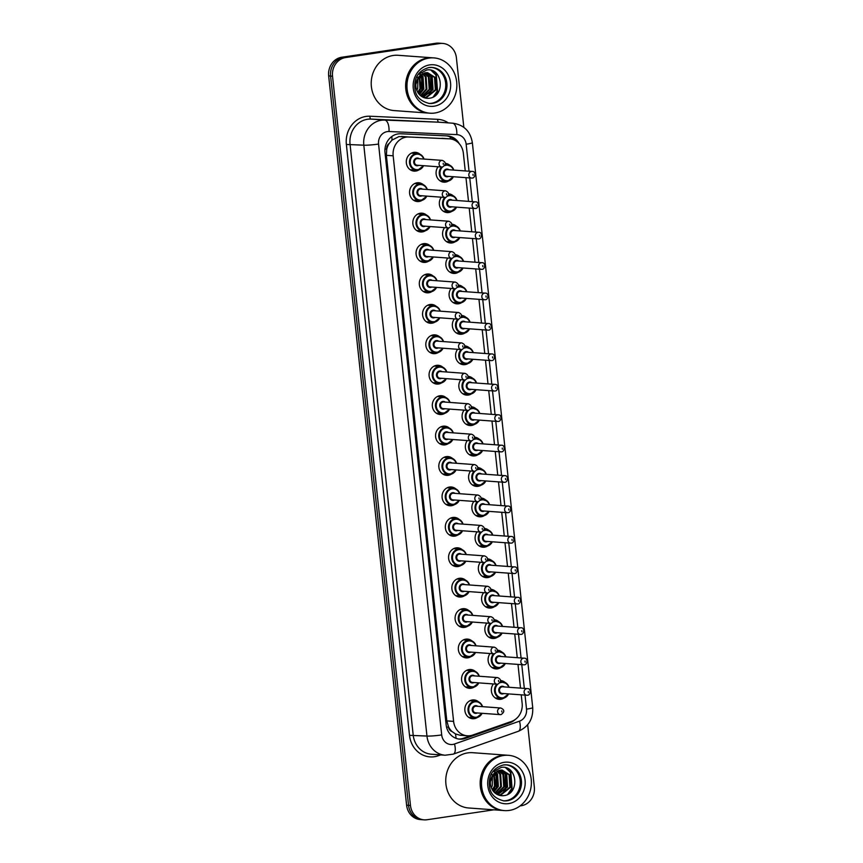 <?xml version="1.0" encoding="UTF-8"?>
<svg xmlns="http://www.w3.org/2000/svg" width="863" height="863" viewBox="0 0 863 863"><rect width="100%" height="100%" fill="white"/><g stroke="black" fill="none" stroke-linecap="round" stroke-linejoin="round"><path stroke-width="1.29" d="M500.594 680.54A9.428 8.479 -85.8 0 1 505.092 682.471M503.96 698.081A9.428 8.479 -85.8 0 1 500.82 699.267A9.428 8.479 -85.8 0 1 499.138 699.332A9.428 8.479 -85.8 0 1 491.986 693.669A9.428 8.479 -85.8 0 1 493.356 683.938M497.336 650.119A9.428 8.479 -85.8 0 1 501.845 652.05M500.702 667.66A9.428 8.479 -85.8 0 1 497.563 668.847A9.428 8.479 -85.8 0 1 495.88 668.911A9.428 8.479 -85.8 0 1 488.728 663.248A9.428 8.479 -85.8 0 1 490.108 653.518M494.089 619.699A9.428 8.479 -85.8 0 1 498.598 621.619M497.455 637.239A9.428 8.479 -85.8 0 1 494.316 638.426A9.428 8.479 -85.8 0 1 492.633 638.491A9.428 8.479 -85.8 0 1 485.481 632.827A9.428 8.479 -85.8 0 1 486.861 623.097M490.842 589.278A9.428 8.479 -85.8 0 1 495.34 591.198M494.197 606.818A9.428 8.479 -85.8 0 1 491.069 608.005A9.428 8.479 -85.8 0 1 489.386 608.059A9.428 8.479 -85.8 0 1 482.234 602.406A9.428 8.479 -85.8 0 1 483.604 592.676M487.584 558.846A9.428 8.479 -85.8 0 1 492.093 560.777M490.95 576.398A9.428 8.479 -85.8 0 1 487.811 577.574A9.428 8.479 -85.8 0 1 486.128 577.638A9.428 8.479 -85.8 0 1 478.976 571.975A9.428 8.479 -85.8 0 1 480.357 562.255M484.337 528.426A9.428 8.479 -85.8 0 1 488.846 530.357M487.703 545.977A9.428 8.479 -85.8 0 1 484.564 547.153A9.428 8.479 -85.8 0 1 482.881 547.218A9.428 8.479 -85.8 0 1 475.729 541.554A9.428 8.479 -85.8 0 1 477.099 531.835M481.079 498.005A9.428 8.479 -85.8 0 1 485.589 499.936M484.445 515.545A9.428 8.479 -85.8 0 1 481.317 516.732A9.428 8.479 -85.8 0 1 479.623 516.797A9.428 8.479 -85.8 0 1 472.482 511.133A9.428 8.479 -85.8 0 1 473.852 501.414M477.832 467.584A9.428 8.479 -85.8 0 1 482.341 469.515M481.198 485.125A9.428 8.479 -85.8 0 1 478.059 486.311A9.428 8.479 -85.8 0 1 476.376 486.376A9.428 8.479 -85.8 0 1 469.224 480.713A9.428 8.479 -85.8 0 1 470.605 470.982M474.585 437.163A9.428 8.479 -85.8 0 1 479.084 439.094M477.951 454.704A9.428 8.479 -85.8 0 1 474.812 455.891A9.428 8.479 -85.8 0 1 473.129 455.955A9.428 8.479 -85.8 0 1 465.977 450.292A9.428 8.479 -85.8 0 1 467.347 440.562M471.327 406.743A9.428 8.479 -85.8 0 1 475.837 408.663M474.693 424.283A9.428 8.479 -85.8 0 1 471.554 425.47A9.428 8.479 -85.8 0 1 469.871 425.535A9.428 8.479 -85.8 0 1 462.719 419.871A9.428 8.479 -85.8 0 1 464.1 410.141M468.08 376.322A9.428 8.479 -85.8 0 1 472.59 378.242M471.446 393.862A9.428 8.479 -85.8 0 1 468.307 395.049A9.428 8.479 -85.8 0 1 466.624 395.103A9.428 8.479 -85.8 0 1 459.472 389.45A9.428 8.479 -85.8 0 1 460.842 379.72M464.833 345.89A9.428 8.479 -85.8 0 1 469.332 347.821M468.188 363.442A9.428 8.479 -85.8 0 1 465.06 364.618A9.428 8.479 -85.8 0 1 463.366 364.682A9.428 8.479 -85.8 0 1 456.225 359.03A9.428 8.479 -85.8 0 1 457.595 349.299M461.576 315.47A9.428 8.479 -85.8 0 1 466.085 317.401M464.941 333.021A9.428 8.479 -85.8 0 1 461.802 334.197A9.428 8.479 -85.8 0 1 460.119 334.261A9.428 8.479 -85.8 0 1 452.967 328.598A9.428 8.479 -85.8 0 1 454.348 318.879M458.329 285.049A9.428 8.479 -85.8 0 1 462.827 286.98M461.694 302.6A9.428 8.479 -85.8 0 1 458.555 303.776A9.428 8.479 -85.8 0 1 456.872 303.841A9.428 8.479 -85.8 0 1 449.72 298.177A9.428 8.479 -85.8 0 1 451.09 288.458M455.071 254.628A9.428 8.479 -85.8 0 1 459.58 256.559M458.436 272.169A9.428 8.479 -85.8 0 1 455.297 273.355A9.428 8.479 -85.8 0 1 453.614 273.42A9.428 8.479 -85.8 0 1 446.462 267.757A9.428 8.479 -85.8 0 1 447.843 258.026M451.824 224.207A9.428 8.479 -85.8 0 1 456.333 226.138M455.189 241.748A9.428 8.479 -85.8 0 1 452.05 242.935A9.428 8.479 -85.8 0 1 450.367 242.999A9.428 8.479 -85.8 0 1 443.215 237.336A9.428 8.479 -85.8 0 1 444.585 227.605M448.577 193.787A9.428 8.479 -85.8 0 1 453.075 195.707M451.932 211.327A9.428 8.479 -85.8 0 1 448.803 212.514A9.428 8.479 -85.8 0 1 447.11 212.578A9.428 8.479 -85.8 0 1 439.968 206.915A9.428 8.479 -85.8 0 1 441.338 197.185M445.319 163.366A9.428 8.479 -85.8 0 1 449.828 165.286M448.684 180.906A9.428 8.479 -85.8 0 1 445.545 182.093A9.428 8.479 -85.8 0 1 443.862 182.158A9.428 8.479 -85.8 0 1 436.71 176.494A9.428 8.479 -85.8 0 1 438.091 166.764M477.433 717.477A9.428 8.479 -85.8 0 1 474.305 718.663A9.428 8.479 -85.8 0 1 472.611 718.728A9.428 8.479 -85.8 0 1 464.823 709.645A9.428 8.479 -85.8 0 1 472.309 699.99A9.428 8.479 -85.8 0 1 473.992 699.925A9.428 8.479 -85.8 0 1 478.577 701.856M474.186 687.056A9.428 8.479 -85.8 0 1 471.047 688.243A9.428 8.479 -85.8 0 1 469.364 688.307A9.428 8.479 -85.8 0 1 461.565 679.224A9.428 8.479 -85.8 0 1 469.051 669.569A9.428 8.479 -85.8 0 1 470.734 669.505A9.428 8.479 -85.8 0 1 475.33 671.436M470.939 656.635A9.428 8.479 -85.8 0 1 467.8 657.822A9.428 8.479 -85.8 0 1 466.117 657.876A9.428 8.479 -85.8 0 1 458.318 648.803A9.428 8.479 -85.8 0 1 465.804 639.149A9.428 8.479 -85.8 0 1 467.487 639.084A9.428 8.479 -85.8 0 1 472.072 641.015M467.681 626.214A9.428 8.479 -85.8 0 1 464.542 627.39A9.428 8.479 -85.8 0 1 462.859 627.455A9.428 8.479 -85.8 0 1 455.071 618.383A9.428 8.479 -85.8 0 1 462.546 608.728A9.428 8.479 -85.8 0 1 464.24 608.663A9.428 8.479 -85.8 0 1 468.825 610.594M464.434 595.794A9.428 8.479 -85.8 0 1 461.295 596.969A9.428 8.479 -85.8 0 1 459.612 597.034A9.428 8.479 -85.8 0 1 451.813 587.951A9.428 8.479 -85.8 0 1 459.299 578.296A9.428 8.479 -85.8 0 1 460.982 578.242A9.428 8.479 -85.8 0 1 465.578 580.173M461.176 565.362A9.428 8.479 -85.8 0 1 458.048 566.549A9.428 8.479 -85.8 0 1 456.354 566.613A9.428 8.479 -85.8 0 1 448.566 557.53A9.428 8.479 -85.8 0 1 456.052 547.876A9.428 8.479 -85.8 0 1 457.735 547.811A9.428 8.479 -85.8 0 1 462.32 549.753M457.929 534.941A9.428 8.479 -85.8 0 1 454.79 536.128A9.428 8.479 -85.8 0 1 453.107 536.193A9.428 8.479 -85.8 0 1 445.319 527.11A9.428 8.479 -85.8 0 1 452.795 517.455A9.428 8.479 -85.8 0 1 454.477 517.39A9.428 8.479 -85.8 0 1 459.073 519.332M454.682 504.521A9.428 8.479 -85.8 0 1 451.543 505.707A9.428 8.479 -85.8 0 1 449.86 505.772A9.428 8.479 -85.8 0 1 442.061 496.689A9.428 8.479 -85.8 0 1 449.547 487.034A9.428 8.479 -85.8 0 1 451.23 486.969A9.428 8.479 -85.8 0 1 455.815 488.911M451.425 474.1A9.428 8.479 -85.8 0 1 448.285 475.286A9.428 8.479 -85.8 0 1 446.603 475.351A9.428 8.479 -85.8 0 1 438.814 466.268A9.428 8.479 -85.8 0 1 446.29 456.613A9.428 8.479 -85.8 0 1 447.983 456.549A9.428 8.479 -85.8 0 1 452.568 458.48M448.177 443.679A9.428 8.479 -85.8 0 1 445.038 444.866A9.428 8.479 -85.8 0 1 443.355 444.92A9.428 8.479 -85.8 0 1 435.556 435.847A9.428 8.479 -85.8 0 1 443.043 426.193A9.428 8.479 -85.8 0 1 444.725 426.128A9.428 8.479 -85.8 0 1 449.321 428.059M444.92 413.258A9.428 8.479 -85.8 0 1 441.791 414.434A9.428 8.479 -85.8 0 1 440.098 414.499A9.428 8.479 -85.8 0 1 432.309 405.427A9.428 8.479 -85.8 0 1 439.796 395.772A9.428 8.479 -85.8 0 1 441.478 395.707A9.428 8.479 -85.8 0 1 446.063 397.638M441.673 382.838A9.428 8.479 -85.8 0 1 438.533 384.013A9.428 8.479 -85.8 0 1 436.851 384.078A9.428 8.479 -85.8 0 1 429.062 374.995A9.428 8.479 -85.8 0 1 436.538 365.351A9.428 8.479 -85.8 0 1 438.221 365.286A9.428 8.479 -85.8 0 1 442.816 367.217M438.426 352.406A9.428 8.479 -85.8 0 1 435.286 353.593A9.428 8.479 -85.8 0 1 433.604 353.657A9.428 8.479 -85.8 0 1 425.804 344.574A9.428 8.479 -85.8 0 1 433.291 334.92A9.428 8.479 -85.8 0 1 434.974 334.866A9.428 8.479 -85.8 0 1 439.569 336.797M435.168 321.985A9.428 8.479 -85.8 0 1 432.029 323.172A9.428 8.479 -85.8 0 1 430.346 323.237A9.428 8.479 -85.8 0 1 422.557 314.154A9.428 8.479 -85.8 0 1 430.044 304.499A9.428 8.479 -85.8 0 1 431.727 304.434A9.428 8.479 -85.8 0 1 436.311 306.376M431.921 291.565A9.428 8.479 -85.8 0 1 428.782 292.751A9.428 8.479 -85.8 0 1 427.099 292.816A9.428 8.479 -85.8 0 1 419.299 283.733A9.428 8.479 -85.8 0 1 426.786 274.078A9.428 8.479 -85.8 0 1 428.469 274.013A9.428 8.479 -85.8 0 1 433.064 275.955M428.674 261.144A9.428 8.479 -85.8 0 1 425.535 262.33A9.428 8.479 -85.8 0 1 423.852 262.395A9.428 8.479 -85.8 0 1 416.052 253.312A9.428 8.479 -85.8 0 1 423.539 243.657A9.428 8.479 -85.8 0 1 425.222 243.593A9.428 8.479 -85.8 0 1 429.806 245.524M425.416 230.723A9.428 8.479 -85.8 0 1 422.277 231.91A9.428 8.479 -85.8 0 1 420.594 231.964A9.428 8.479 -85.8 0 1 412.805 222.891A9.428 8.479 -85.8 0 1 420.281 213.237A9.428 8.479 -85.8 0 1 421.975 213.172A9.428 8.479 -85.8 0 1 426.559 215.103M422.169 200.302A9.428 8.479 -85.8 0 1 419.03 201.478A9.428 8.479 -85.8 0 1 417.347 201.543A9.428 8.479 -85.8 0 1 409.547 192.471A9.428 8.479 -85.8 0 1 417.034 182.816A9.428 8.479 -85.8 0 1 418.717 182.751A9.428 8.479 -85.8 0 1 423.312 184.682M418.911 169.882A9.428 8.479 -85.8 0 1 415.783 171.057A9.428 8.479 -85.8 0 1 414.089 171.122A9.428 8.479 -85.8 0 1 406.3 162.05A9.428 8.479 -85.8 0 1 413.787 152.395A9.428 8.479 -85.8 0 1 415.47 152.33A9.428 8.479 -85.8 0 1 420.054 154.261M465.243 170.928L463.355 153.236A16.634 14.962 94.2 0 0 449.699 138.857L398.943 136.581L392.007 140.108L389.202 143.452A5.545 4.984 94.2 0 0 386.721 148.954A16.634 1.435 173.9 0 1 384.952 149.202M449.699 138.857A16.634 14.962 94.2 0 0 449.343 138.835L408.868 136.98A16.634 14.962 94.2 0 0 406.257 137.12A16.634 14.962 94.2 0 0 393.161 155.804L453.604 721.392A16.634 14.962 94.2 0 0 467.25 735.772A16.634 14.962 94.2 0 0 472.784 735.028L511.597 721.382A16.634 14.962 94.2 0 0 522.147 703.334L521.23 694.834M452.061 731.565A16.634 14.962 -85.8 0 1 448.458 726.668L448.49 726.959A5.545 4.984 94.2 0 0 452.061 731.565L455.47 733.938L460.087 735.244L467.25 735.772M386.721 148.954L386.753 149.245A16.634 14.962 -85.8 0 1 389.202 143.452M386.753 149.245L386.376 155.308L446.818 720.896L448.458 726.668M520.518 688.113L517.983 664.413M517.261 657.692L514.736 633.992M514.014 627.261L511.479 603.561M510.767 596.84L508.231 573.14M507.509 566.419L504.974 542.719M504.262 535.999L501.727 512.298M501.004 505.578L498.48 481.878M497.757 475.157L495.222 451.457M494.51 444.736L491.975 421.036M491.252 414.305L488.728 390.605M488.005 383.884L485.47 360.184M484.758 353.463L482.223 329.763M481.5 323.042L478.965 299.342M478.253 292.622L475.718 268.922M474.995 262.201L472.471 238.501M471.748 231.78L469.213 208.08M468.501 201.359L465.966 177.659M493.809 809.828L427.088 819.742A16.634 14.962 -85.8 0 1 424.111 819.85L422.18 819.71A16.634 14.962 -85.8 0 1 408.533 805.33L330.594 76.073A16.634 14.962 -85.8 0 1 343.701 57.39L437.843 43.398A16.634 14.962 -85.8 0 1 440.82 43.29A16.634 14.962 -85.8 0 0 437.843 43.398L343.701 57.39A16.634 14.962 -85.8 0 0 330.594 76.073L408.533 805.33A16.634 14.962 -85.8 0 0 422.18 819.71L420.249 819.57A16.634 14.962 -85.8 0 1 406.602 805.19L328.663 75.933A16.634 14.962 -85.8 0 1 341.77 57.249L435.912 43.258A16.634 14.962 -85.8 0 1 438.889 43.15L442.751 43.43A16.634 14.962 -85.8 0 1 456.398 57.81L463.83 127.325M459.181 143.625A16.634 14.962 94.2 0 0 447.617 135.923A16.634 14.962 94.2 0 0 447.25 135.901L400.712 133.776A16.634 14.962 94.2 0 0 398.102 133.905A16.634 14.962 94.2 0 0 385.006 152.589L446.149 724.78A16.634 14.962 94.2 0 0 459.806 739.16A16.634 14.962 94.2 0 0 465.33 738.415L509.968 722.73A16.634 14.962 94.2 0 0 515.254 719.472M424.111 819.85A16.634 14.962 -85.8 0 1 410.464 805.47L332.525 76.224A16.634 14.962 -85.8 0 1 345.632 57.541L439.774 43.549A16.634 14.962 -85.8 0 1 442.751 43.43M527.671 724.704L534.337 787.067A16.634 14.962 -85.8 0 1 521.23 805.751L520.076 805.923M471.705 735.352L463.399 738.275A16.634 14.962 -85.8 0 1 458.836 739.052M446.505 135.869A16.634 14.962 -85.8 0 1 454.984 140.367M428.674 113.107A27.713 24.93 -85.8 0 1 428.555 113.096A27.713 24.93 -85.8 0 1 405.632 86.386A27.713 24.93 -85.8 0 1 427.649 57.994A27.713 24.93 -85.8 0 1 432.6 57.81A27.713 24.93 -85.8 0 1 432.719 57.821M428.555 113.096L394.143 110.583A27.713 24.93 -85.8 0 1 371.219 83.873A27.713 24.93 -85.8 0 1 393.237 55.48A27.713 24.93 -85.8 0 1 398.188 55.297L432.6 57.81M429.882 113.193L428.803 113.118A27.713 24.93 -85.8 0 1 405.88 86.408A27.713 24.93 -85.8 0 1 427.886 58.015A27.713 24.93 -85.8 0 1 432.838 57.832L433.927 57.907A27.713 24.93 -85.8 0 1 456.851 84.617A27.713 24.93 -85.8 0 1 434.844 113.01A27.713 24.93 -85.8 0 1 429.882 113.193A27.713 24.93 -85.8 0 1 406.958 86.483A27.713 24.93 -85.8 0 1 428.976 58.091A27.713 24.93 -85.8 0 1 433.927 57.907M431.414 67.411A18.08 16.257 -85.8 0 1 445.761 85.103A18.08 16.257 -85.8 0 1 431.403 103.28A18.08 16.257 -85.8 0 1 428.782 103.431M427.207 72.654L434.531 77.433L435.34 89.806L425.793 97.422L423.852 97.519M414.725 86.764L419.418 76.138L425.437 72.762L427.595 72.675L435.297 77.487L436.106 89.871L426.559 97.476L423.539 97.487M425.653 72.729L431.457 77.206L432.277 89.59L422.87 97.174M426.042 72.686L432.234 77.271L433.043 89.644L423.129 97.303M424.089 73.075L428.393 76.99L429.213 89.364L421.683 96.494M424.477 72.967L429.159 77.044L429.979 89.418L421.996 96.699M422.492 73.733L425.33 76.764L426.139 89.137L420.389 95.513M422.892 73.538L426.095 76.818L426.915 89.191L420.713 95.793M420.874 74.768L422.266 76.537L423.075 88.911L419.062 94.164M421.284 74.466L423.032 76.591L423.841 88.965L419.396 94.542M419.213 76.354L420.011 88.695L417.714 92.341M419.645 75.89L420.777 88.749L418.037 92.859M417.034 76.365L417.757 77.756M417.897 78.091L417.714 88.522L416.743 90.388M419.418 76.138C414.909 81.812 414.639 87.638 418.62 93.636L418.868 93.927C421.532 97.088 424.833 98.544 428.76 98.296C445.988 97.141 442.665 67.023 426.71 70L418.134 74.563M419.85 73.83A27.713 24.93 -85.8 0 1 420.756 77.832M421.112 82.492A27.713 24.93 -85.8 0 1 421.015 84.984M420.205 89.925A27.713 24.93 -85.8 0 1 418.9 93.97M431.144 70.388L435.934 75.005L437.153 91.165L433.161 97.012M430.702 76.16L431.025 90.712L429.202 94.035M421.5 75.48L421.824 90.043L420.001 93.366M431.867 70.626L436.322 75.038L437.541 91.187L434.121 96.462M431.705 77.605L431.403 90.744L430.497 92.621M422.503 76.936L422.201 90.065L421.295 91.942M503.205 810.508A27.713 24.93 -85.8 0 1 503.086 810.497A27.713 24.93 -85.8 0 1 480.162 783.798A27.713 24.93 -85.8 0 1 502.18 755.405A27.713 24.93 -85.8 0 1 507.131 755.211A27.713 24.93 -85.8 0 1 507.25 755.222M503.086 810.497L468.674 807.984A27.713 24.93 -85.8 0 1 445.75 781.285A27.713 24.93 -85.8 0 1 467.768 752.881A27.713 24.93 -85.8 0 1 472.719 752.698L507.131 755.211M504.413 810.594L503.334 810.519A27.713 24.93 -85.8 0 1 480.411 783.809A27.713 24.93 -85.8 0 1 502.417 755.416A27.713 24.93 -85.8 0 1 507.368 755.233L508.458 755.308A27.713 24.93 -85.8 0 1 531.381 782.018A27.713 24.93 -85.8 0 1 509.375 810.411A27.713 24.93 -85.8 0 1 504.413 810.594A27.713 24.93 -85.8 0 1 481.489 783.895A27.713 24.93 -85.8 0 1 503.507 755.503A27.713 24.93 -85.8 0 1 508.458 755.308M505.945 764.812A18.08 16.257 -85.8 0 1 520.292 782.504A18.08 16.257 -85.8 0 1 505.934 800.681A18.08 16.257 -85.8 0 1 503.312 800.842M501.737 770.055L509.062 774.834L509.871 787.218L500.324 794.823L498.383 794.92M489.256 784.165L493.949 773.539L499.968 770.163L502.126 770.076L509.828 774.898L510.637 787.272L501.09 794.877L498.07 794.888M500.184 770.13L505.988 774.618L506.808 786.991L497.401 794.586M500.572 770.087L506.764 774.672L507.573 787.045L497.66 794.704M498.62 770.486L502.924 774.391L503.744 786.765L496.214 793.895M499.008 770.368L503.69 774.445L504.51 786.819L496.527 794.1M497.023 771.134L499.86 774.165L500.669 786.538L494.92 792.914M497.422 770.939L500.626 774.219L501.446 786.603L495.243 793.194M495.405 772.18L496.797 773.938L497.606 786.322L493.593 791.565M495.815 771.878L497.563 773.992L498.372 786.376L493.927 791.943M493.744 773.755L494.542 786.096L492.244 789.742M494.175 773.302L495.308 786.15L492.568 790.26M491.565 773.777L492.288 775.157M492.428 775.492L492.244 785.923L491.274 787.79M493.949 773.539C489.44 779.213 489.17 785.05 493.151 791.047L493.399 791.339C496.063 794.499 499.364 795.945 503.302 795.697C520.518 794.543 517.196 764.435 501.241 767.412L492.665 771.964M494.38 771.242A27.713 24.93 -85.8 0 1 495.286 775.244M495.642 779.893A27.713 24.93 -85.8 0 1 495.545 782.385M494.736 787.326A27.713 24.93 -85.8 0 1 493.431 791.371M505.675 767.79L510.465 772.417L511.683 788.566L507.692 794.413M505.233 773.561L505.556 788.113L503.733 791.436M496.031 772.892L496.354 787.444L494.531 790.767M506.398 768.027L510.853 772.439L512.072 788.599L508.652 793.863M506.236 775.017L505.934 788.146L505.028 790.023M497.034 774.338L496.732 787.477L495.826 789.354M401.5 136.44L408.868 136.98M456.042 738.34A16.634 6.764 -109.4 0 0 455.47 733.938M450.41 138.932A16.634 7.26 -87.4 0 0 450.065 136.861M392.007 140.108A16.634 7.26 -87.4 0 0 391.77 136.537M448.49 726.959A16.634 1.435 173.9 0 1 446.581 727.229M386.376 155.308L393.161 155.804M441.975 138.296L449.343 138.835M446.818 720.896L453.604 721.392M406.602 805.19L410.464 805.47M328.663 75.933L332.525 76.224M341.77 57.249L345.632 57.541M435.912 43.258L439.774 43.549M469.041 171.208L466.16 144.218A11.09 9.978 94.2 0 0 456.807 134.617L389.03 131.51A11.09 9.978 94.2 0 0 387.293 131.608A11.09 9.978 94.2 0 0 378.555 144.056L441.694 734.931A11.09 9.978 94.2 0 0 452.784 744.445A11.09 9.978 94.2 0 0 454.488 744.014L519.494 721.177A11.09 9.978 94.2 0 0 526.527 709.138L525.028 695.114M441.694 734.931A11.09 0.96 -6.1 0 1 426.958 736.053L363.808 145.178A22.168 19.946 -85.8 0 1 381.284 120.27A22.168 19.946 -85.8 0 1 384.758 120.086L370.993 119.083A22.168 19.946 94.2 0 0 367.519 119.267A22.168 19.946 94.2 0 0 350.044 144.175L413.194 735.049A22.168 19.946 94.2 0 0 431.392 754.219L445.157 755.222A22.168 19.946 -85.8 0 1 426.958 736.053L409.504 735.33L346.365 144.455L363.808 145.178A11.09 0.96 -6.1 0 0 378.555 144.056M445.157 755.222L453.334 754.122A11.09 4.509 -109.4 0 0 454.488 744.014M346.365 144.455A24.941 22.438 -85.8 0 1 366.02 116.429A24.941 22.438 -85.8 0 1 369.936 116.225L437.714 119.331A24.941 22.438 -85.8 0 1 448.318 122.88M440.766 754.898L438.275 755.772A24.941 22.438 -85.8 0 1 409.504 735.33M389.03 131.51A11.09 4.844 -87.4 0 0 384.758 120.086L438.782 122.19L370.993 119.083A2.772 1.208 92.6 0 1 369.936 116.225M456.807 134.617A11.09 4.844 -87.4 0 0 452.546 123.193A22.168 19.946 -85.8 0 1 453.032 123.226L439.267 122.222A22.168 19.946 94.2 0 0 438.782 122.19A2.772 1.208 92.6 0 1 437.714 119.331M524.316 688.383L521.781 664.683M521.058 657.962L518.523 634.262M517.811 627.541L515.276 603.841M514.553 597.12L512.029 573.42M511.306 566.7L508.771 543M508.059 536.279L505.524 512.579M504.801 505.858L502.266 482.158M501.554 475.427L499.019 451.727M498.307 445.006L495.772 421.306M495.049 414.585L492.514 390.885M491.802 384.164L489.267 360.464M488.544 353.744L486.02 330.044M485.297 323.323L482.762 299.623M482.05 292.902L479.515 269.202M478.792 262.481L476.257 238.781M475.545 232.05L473.01 208.35M472.288 201.629L469.763 177.929M438.275 755.772A2.772 1.122 70.6 0 1 438.091 754.704M453.334 754.122L518.339 731.285A11.09 4.509 -109.4 0 0 519.494 721.177M526.527 709.138A11.09 0.96 -6.1 0 0 532.719 707.617L472.352 142.686C470.454 131.403 464.014 124.919 453.032 123.226M466.16 144.218A11.09 0.96 -6.1 0 0 472.352 142.686M508.145 722.601L509.968 722.73M463.399 738.275L465.33 738.415M423.55 165.707A8.317 7.476 -85.8 0 1 417.832 170.119A8.317 7.476 -85.8 0 1 416.344 170.173A8.317 7.476 -85.8 0 1 409.472 162.168A8.317 7.476 -85.8 0 1 416.074 153.646A8.317 7.476 -85.8 0 1 417.563 153.592A8.317 7.476 -85.8 0 1 424.035 159.072M423.733 159.04A7.756 6.98 94.2 0 0 416.376 154.218A7.756 6.98 94.2 0 0 410.259 162.934A7.756 6.98 94.2 0 0 418.016 169.59A7.756 6.98 94.2 0 0 423.248 165.674M418.749 165.351A3.884 3.495 -85.8 0 1 413.722 162.417A3.884 3.495 -85.8 0 1 419.235 158.716M442.309 160.399L417.681 158.598A3.323 2.988 94.2 0 0 417.196 165.232L441.824 167.034A3.323 2.988 -85.8 0 1 441.716 160.421A3.323 2.988 -85.8 0 1 442.309 160.399C446.16 162.158 446.236 164.369 442.536 167.012A7.756 6.98 94.2 0 0 440.54 176.084A7.756 6.98 94.2 0 0 447.789 180.615A7.756 6.98 94.2 0 0 453.01 176.71M443.334 164.358L443.215 163.258L443.334 164.358M442.417 167.012A3.323 2.988 -85.8 0 1 441.824 167.034L442.536 167.012M439.968 180.755L447.627 181.154L453.366 176.732A8.317 7.476 -85.8 0 1 447.606 181.154A8.317 7.476 -85.8 0 1 446.117 181.208A8.317 7.476 -85.8 0 1 439.677 175.825A8.317 7.476 -85.8 0 1 441.532 167.012M445.157 164.811A8.317 7.476 -85.8 0 1 445.847 164.671A8.317 7.476 -85.8 0 1 447.325 164.617A8.317 7.476 -85.8 0 1 453.809 170.097L451.543 166.44L445.254 164.466M453.496 170.076A7.756 6.98 94.2 0 0 446.139 165.243A7.756 6.98 94.2 0 0 444.758 165.61M448.512 176.376A3.884 3.495 -85.8 0 1 443.496 173.441A3.884 3.495 -85.8 0 1 448.997 169.741M447.455 169.633A3.323 2.988 94.2 0 0 444.218 173.064A3.323 2.988 94.2 0 0 446.969 176.268L471.597 178.069A3.323 2.988 -85.8 0 1 471.489 171.457A3.323 2.988 -85.8 0 1 472.083 171.435L447.455 169.633M472.19 178.048A3.323 2.988 -85.8 0 1 471.597 178.069L472.309 178.037C475.427 178.188 476.171 170.928 472.083 171.435M472.989 174.283L473.107 175.383L472.989 174.283M426.797 196.128A8.317 7.476 -85.8 0 1 421.09 200.54A8.317 7.476 -85.8 0 1 419.601 200.604A8.317 7.476 -85.8 0 1 412.719 192.589A8.317 7.476 -85.8 0 1 419.321 184.067A8.317 7.476 -85.8 0 1 420.81 184.013A8.317 7.476 -85.8 0 1 427.282 189.493M426.98 189.472A7.756 6.98 94.2 0 0 419.623 184.639A7.756 6.98 94.2 0 0 413.506 193.355A7.756 6.98 94.2 0 0 421.263 200.011A7.756 6.98 94.2 0 0 426.495 196.106M421.996 195.772A3.884 3.495 -85.8 0 1 416.98 192.837A3.884 3.495 -85.8 0 1 422.482 189.137M445.567 190.831L420.928 189.029A3.323 2.988 94.2 0 0 417.692 192.46A3.323 2.988 94.2 0 0 420.443 195.664L445.081 197.465A3.323 2.988 -85.8 0 1 444.963 190.852A3.323 2.988 -85.8 0 1 445.567 190.831C449.418 192.589 449.494 194.79 445.783 197.433A7.756 6.98 94.2 0 0 443.787 206.505A7.756 6.98 94.2 0 0 451.036 211.036A7.756 6.98 94.2 0 0 456.268 207.131M446.581 194.779L446.473 193.679L446.581 194.779M445.675 197.433A3.323 2.988 -85.8 0 1 445.081 197.465L445.783 197.433M424.337 230.971A8.317 7.476 -85.8 0 1 422.848 231.025A8.317 7.476 -85.8 0 1 415.977 223.01A8.317 7.476 -85.8 0 1 422.579 214.488A8.317 7.476 -85.8 0 1 424.067 214.434A8.317 7.476 -85.8 0 1 430.54 219.914M430.054 226.548A8.317 7.476 -85.8 0 1 424.38 230.96L430.098 226.548M430.227 219.892A7.756 6.98 94.2 0 0 422.881 215.06A7.756 6.98 94.2 0 0 416.764 223.776A7.756 6.98 94.2 0 0 424.52 230.432A7.756 6.98 94.2 0 0 429.742 226.527M425.243 226.192A3.884 3.495 -85.8 0 1 420.227 223.258A3.884 3.495 -85.8 0 1 425.729 219.558M448.814 221.252L424.186 219.45A3.323 2.988 94.2 0 0 420.95 222.881A3.323 2.988 94.2 0 0 423.701 226.084L448.329 227.886A3.323 2.988 -85.8 0 1 448.221 221.273A3.323 2.988 -85.8 0 1 448.814 221.252C452.665 223.01 452.741 225.211 449.04 227.854A7.756 6.98 94.2 0 0 447.045 236.926A7.756 6.98 94.2 0 0 454.294 241.467A7.756 6.98 94.2 0 0 459.515 237.552M449.839 225.2L449.72 224.1L449.839 225.2M448.922 227.864A3.323 2.988 -85.8 0 1 448.329 227.886L449.04 227.854M427.584 261.392A8.317 7.476 -85.8 0 1 426.106 261.446A8.317 7.476 -85.8 0 1 419.224 253.431A8.317 7.476 -85.8 0 1 425.826 244.919A8.317 7.476 -85.8 0 1 427.314 244.855A8.317 7.476 -85.8 0 1 433.787 250.335M433.302 256.969A8.317 7.476 -85.8 0 1 427.638 261.381L433.355 256.969M433.485 250.313A7.756 6.98 94.2 0 0 426.128 245.48A7.756 6.98 94.2 0 0 420.011 254.197A7.756 6.98 94.2 0 0 427.768 260.853A7.756 6.98 94.2 0 0 432.999 256.947M428.501 256.613A3.884 3.495 -85.8 0 1 423.485 253.69A3.884 3.495 -85.8 0 1 428.987 249.979M452.061 251.672L427.433 249.871A3.323 2.988 94.2 0 0 424.197 253.301A3.323 2.988 94.2 0 0 426.948 256.505L451.576 258.307A3.323 2.988 -85.8 0 1 451.468 251.694A3.323 2.988 -85.8 0 1 452.061 251.672C455.923 253.431 455.988 255.631 452.288 258.274A7.756 6.98 94.2 0 0 450.292 267.347A7.756 6.98 94.2 0 0 457.541 271.888A7.756 6.98 94.2 0 0 462.762 267.972M453.086 255.621L452.967 254.531L453.086 255.621M452.18 258.285A3.323 2.988 -85.8 0 1 451.576 258.307L452.288 258.274M436.602 287.39L430.864 291.813A8.317 7.476 -85.8 0 1 429.353 291.867A8.317 7.476 -85.8 0 1 422.471 283.851A8.317 7.476 -85.8 0 1 429.084 275.34A8.317 7.476 -85.8 0 1 430.561 275.275A8.317 7.476 -85.8 0 1 437.034 280.755M436.549 287.39A8.317 7.476 -85.8 0 1 430.885 291.802M436.732 280.734A7.756 6.98 94.2 0 0 429.375 275.901A7.756 6.98 94.2 0 0 423.258 284.617A7.756 6.98 94.2 0 0 431.025 291.284A7.756 6.98 94.2 0 0 436.247 287.368M431.748 287.045A3.884 3.495 -85.8 0 1 426.732 284.11A3.884 3.495 -85.8 0 1 432.234 280.41M455.319 282.093L430.68 280.292A3.323 2.988 94.2 0 0 427.444 283.722A3.323 2.988 94.2 0 0 430.195 286.926L454.833 288.727A3.323 2.988 -85.8 0 1 454.725 282.115A3.323 2.988 -85.8 0 1 455.319 282.093C459.17 283.851 459.245 286.052 455.535 288.695A7.756 6.98 94.2 0 0 453.539 297.767A7.756 6.98 94.2 0 0 460.788 302.309A7.756 6.98 94.2 0 0 466.02 298.393M456.344 286.052L456.225 284.952L456.344 286.052M455.427 288.706A3.323 2.988 -85.8 0 1 454.833 288.727L455.535 288.695M456.57 207.152A8.317 7.476 -85.8 0 1 450.853 211.575A8.317 7.476 -85.8 0 1 449.364 211.629A8.317 7.476 -85.8 0 1 442.924 206.246A8.317 7.476 -85.8 0 1 444.779 197.444M448.404 195.232A8.317 7.476 -85.8 0 1 449.094 195.103A8.317 7.476 -85.8 0 1 450.583 195.038A8.317 7.476 -85.8 0 1 457.056 200.518M456.754 200.496A7.756 6.98 94.2 0 0 449.396 195.664A7.756 6.98 94.2 0 0 448.005 196.03M451.77 206.796A3.884 3.495 -85.8 0 1 446.754 203.873A3.884 3.495 -85.8 0 1 452.255 200.162M450.702 200.054A3.323 2.988 94.2 0 0 447.466 203.485A3.323 2.988 94.2 0 0 450.216 206.689L474.844 208.49A3.323 2.988 -85.8 0 1 474.736 201.877A3.323 2.988 -85.8 0 1 475.33 201.856L450.702 200.054M475.437 208.468A3.323 2.988 -85.8 0 1 474.844 208.49L475.556 208.458C478.674 208.609 479.429 201.349 475.33 201.856M476.236 204.714L476.354 205.804L476.236 204.714M459.817 237.573A8.317 7.476 -85.8 0 1 454.111 241.996A8.317 7.476 -85.8 0 1 452.622 242.05A8.317 7.476 -85.8 0 1 446.182 236.667A8.317 7.476 -85.8 0 1 448.037 227.864M451.662 225.664A8.317 7.476 -85.8 0 1 452.341 225.523A8.317 7.476 -85.8 0 1 453.83 225.47A8.317 7.476 -85.8 0 1 460.303 230.939M460.001 230.917A7.756 6.98 94.2 0 0 452.644 226.084A7.756 6.98 94.2 0 0 451.263 226.451M455.017 237.228A3.884 3.495 -85.8 0 1 450.001 234.294A3.884 3.495 -85.8 0 1 455.502 230.594M453.949 230.475A3.323 2.988 94.2 0 0 450.713 233.905A3.323 2.988 94.2 0 0 453.463 237.109L478.102 238.911A3.323 2.988 -85.8 0 1 477.994 232.298A3.323 2.988 -85.8 0 1 478.587 232.276L453.949 230.475M478.695 238.889A3.323 2.988 -85.8 0 1 478.102 238.911L478.803 238.889C481.932 239.029 482.676 231.769 478.587 232.276M479.494 235.135L479.612 236.235L479.494 235.135M457.358 272.417A8.317 7.476 -85.8 0 1 455.869 272.471A8.317 7.476 -85.8 0 1 449.429 267.088A8.317 7.476 -85.8 0 1 451.284 258.285M454.909 256.084A8.317 7.476 -85.8 0 1 455.599 255.944A8.317 7.476 -85.8 0 1 457.088 255.89A8.317 7.476 -85.8 0 1 463.56 261.36M463.248 261.338A7.756 6.98 94.2 0 0 455.901 256.505A7.756 6.98 94.2 0 0 454.51 256.883M458.275 267.649A3.884 3.495 -85.8 0 1 453.248 264.714A3.884 3.495 -85.8 0 1 458.76 261.014M457.207 260.896A3.323 2.988 94.2 0 0 453.97 264.326A3.323 2.988 94.2 0 0 456.721 267.53L481.349 269.332A3.323 2.988 -85.8 0 1 481.241 262.719A3.323 2.988 -85.8 0 1 481.834 262.697L457.207 260.896M481.942 269.31A3.323 2.988 -85.8 0 1 481.349 269.332L482.061 269.31C485.179 269.45 485.923 262.19 481.834 262.697M482.741 265.556L482.859 266.656L482.741 265.556M463.075 267.994A8.317 7.476 -85.8 0 1 457.401 272.406M432.611 103.366A18.08 16.257 -85.8 0 1 429.386 103.484C420.54 101.273 415.75 96.494 414.984 89.148C414.035 81.219 415.815 71.338 428.9 67.551L432.018 67.433A18.08 16.257 -85.8 0 1 446.969 84.854A18.08 16.257 -85.8 0 1 432.611 103.366M434.111 106.203A20.841 18.749 -85.8 0 1 413.269 88.317A20.841 18.749 -85.8 0 1 429.698 64.898A20.841 18.749 -85.8 0 1 450.54 82.783A20.841 18.749 -85.8 0 1 434.111 106.203M429.008 67.53A18.08 16.257 -85.8 0 1 432.018 67.433M507.142 800.778A18.08 16.257 -85.8 0 1 503.916 800.896C495.071 798.685 490.281 793.906 489.515 786.56C488.566 778.62 490.346 768.739 503.431 764.963L506.549 764.845A18.08 16.257 -85.8 0 1 521.5 782.256A18.08 16.257 -85.8 0 1 507.142 800.778M508.641 803.604A20.841 18.749 -85.8 0 1 487.8 785.729A20.841 18.749 -85.8 0 1 504.229 762.309A20.841 18.749 -85.8 0 1 525.071 780.184A20.841 18.749 -85.8 0 1 508.641 803.604M503.539 764.931A18.08 16.257 -85.8 0 1 506.549 764.845M439.86 317.821L434.111 322.233A8.317 7.476 -85.8 0 1 432.6 322.287A8.317 7.476 -85.8 0 1 425.729 314.272A8.317 7.476 -85.8 0 1 432.331 305.761A8.317 7.476 -85.8 0 1 433.819 305.707A8.317 7.476 -85.8 0 1 440.292 311.176M439.806 317.811A8.317 7.476 -85.8 0 1 434.132 322.223M439.99 311.155A7.756 6.98 94.2 0 0 432.633 306.322A7.756 6.98 94.2 0 0 426.516 315.049A7.756 6.98 94.2 0 0 434.272 321.705A7.756 6.98 94.2 0 0 439.504 317.789M435.006 317.465A3.884 3.495 -85.8 0 1 429.979 314.531A3.884 3.495 -85.8 0 1 435.491 310.831M458.566 312.514L433.938 310.712A3.323 2.988 94.2 0 0 430.702 314.143A3.323 2.988 94.2 0 0 433.453 317.347L458.08 319.148A3.323 2.988 -85.8 0 1 457.973 312.535A3.323 2.988 -85.8 0 1 458.566 312.514C462.417 314.272 462.492 316.473 458.792 319.127A7.756 6.98 94.2 0 0 456.797 328.188A7.756 6.98 94.2 0 0 464.046 332.73A7.756 6.98 94.2 0 0 469.267 328.814M459.591 316.473L459.472 315.373L459.591 316.473M458.674 319.127A3.323 2.988 -85.8 0 1 458.08 319.148L458.792 319.127M437.336 352.654A8.317 7.476 -85.8 0 1 435.858 352.708A8.317 7.476 -85.8 0 1 428.976 344.704A8.317 7.476 -85.8 0 1 435.578 336.182A8.317 7.476 -85.8 0 1 437.066 336.128A8.317 7.476 -85.8 0 1 443.539 341.597M443.053 348.231A8.317 7.476 -85.8 0 1 437.39 352.643L443.107 348.242M443.237 341.575A7.756 6.98 94.2 0 0 435.88 336.743A7.756 6.98 94.2 0 0 429.763 345.47A7.756 6.98 94.2 0 0 437.519 352.126A7.756 6.98 94.2 0 0 442.751 348.21M438.253 347.886A3.884 3.495 -85.8 0 1 433.237 344.952A3.884 3.495 -85.8 0 1 438.738 341.252M461.824 342.935L437.185 341.133A3.323 2.988 94.2 0 0 433.949 344.564A3.323 2.988 94.2 0 0 436.7 347.767L461.338 349.569A3.323 2.988 -85.8 0 1 461.22 342.956A3.323 2.988 -85.8 0 1 461.824 342.935C465.675 344.693 465.75 346.894 462.039 349.547A7.756 6.98 94.2 0 0 460.044 358.609A7.756 6.98 94.2 0 0 467.293 363.15A7.756 6.98 94.2 0 0 472.525 359.245M462.838 346.894L462.73 345.793L462.838 346.894M461.932 349.547A3.323 2.988 -85.8 0 1 461.338 349.569L462.039 349.547M432.956 382.687L440.615 383.075L446.354 378.663A8.317 7.476 -85.8 0 1 440.637 383.075A8.317 7.476 -85.8 0 1 439.105 383.129A8.317 7.476 -85.8 0 1 432.234 375.125A8.317 7.476 -85.8 0 1 438.836 366.602A8.317 7.476 -85.8 0 1 440.313 366.548A8.317 7.476 -85.8 0 1 446.797 372.018L444.553 368.393L440.313 366.548L434.165 366.095M446.484 371.996A7.756 6.98 94.2 0 0 439.127 367.174A7.756 6.98 94.2 0 0 433.021 375.89A7.756 6.98 94.2 0 0 440.777 382.546A7.756 6.98 94.2 0 0 445.998 378.63M441.5 378.307A3.884 3.495 -85.8 0 1 436.484 375.373A3.884 3.495 -85.8 0 1 441.985 371.673M465.071 373.355L440.443 371.554A3.323 2.988 94.2 0 0 437.207 374.984A3.323 2.988 94.2 0 0 439.957 378.188L464.585 379.99A3.323 2.988 -85.8 0 1 464.477 373.377A3.323 2.988 -85.8 0 1 465.071 373.355C468.922 375.114 468.997 377.325 465.297 379.968A7.756 6.98 94.2 0 0 463.302 389.03A7.756 6.98 94.2 0 0 470.551 393.571A7.756 6.98 94.2 0 0 475.772 389.666M466.096 377.314L465.977 376.214L466.096 377.314M465.179 379.968A3.323 2.988 -85.8 0 1 464.585 379.99L465.297 379.968M466.322 298.415A8.317 7.476 -85.8 0 1 460.605 302.837A8.317 7.476 -85.8 0 1 459.127 302.891A8.317 7.476 -85.8 0 1 452.676 297.519A8.317 7.476 -85.8 0 1 454.542 288.706M458.156 286.505A8.317 7.476 -85.8 0 1 458.846 286.365A8.317 7.476 -85.8 0 1 460.335 286.311A8.317 7.476 -85.8 0 1 466.807 291.78M466.505 291.759A7.756 6.98 94.2 0 0 459.148 286.937A7.756 6.98 94.2 0 0 457.757 287.303M461.522 298.069A3.884 3.495 -85.8 0 1 456.505 295.135A3.884 3.495 -85.8 0 1 462.007 291.435M460.454 291.316A3.323 2.988 94.2 0 0 457.217 294.747A3.323 2.988 94.2 0 0 459.968 297.951L484.596 299.752A3.323 2.988 -85.8 0 1 484.488 293.14A3.323 2.988 -85.8 0 1 485.082 293.118L460.454 291.316M485.2 299.731A3.323 2.988 -85.8 0 1 484.596 299.752L485.308 299.731C488.436 299.871 489.181 292.611 485.082 293.118M485.988 295.977L486.106 297.077L485.988 295.977M456.225 332.87L463.884 333.258A8.317 7.476 -85.8 0 1 462.374 333.312A8.317 7.476 -85.8 0 1 455.934 327.94A8.317 7.476 -85.8 0 1 457.789 319.127M461.414 316.926A8.317 7.476 -85.8 0 1 462.104 316.786A8.317 7.476 -85.8 0 1 463.582 316.732A8.317 7.476 -85.8 0 1 470.055 322.212M469.752 322.179A7.756 6.98 94.2 0 0 462.395 317.357A7.756 6.98 94.2 0 0 461.015 317.724M464.769 328.49A3.884 3.495 -85.8 0 1 459.752 325.556A3.884 3.495 -85.8 0 1 465.254 321.856M463.701 321.737A3.323 2.988 94.2 0 0 463.215 328.372L487.854 330.173A3.323 2.988 -85.8 0 1 487.746 323.56A3.323 2.988 -85.8 0 1 488.339 323.539L463.701 321.737M488.447 330.151A3.323 2.988 -85.8 0 1 487.854 330.173L488.566 330.151C491.683 330.302 492.428 323.032 488.339 323.539M489.245 326.397L489.364 327.498L489.245 326.397M469.58 328.846A8.317 7.476 -85.8 0 1 463.906 333.258M467.11 363.679A8.317 7.476 -85.8 0 1 465.621 363.744A8.317 7.476 -85.8 0 1 459.181 358.361A8.317 7.476 -85.8 0 1 461.036 349.547M464.661 347.347A8.317 7.476 -85.8 0 1 465.351 347.206A8.317 7.476 -85.8 0 1 466.84 347.153A8.317 7.476 -85.8 0 1 473.312 352.633M473.01 352.611A7.756 6.98 94.2 0 0 465.653 347.778A7.756 6.98 94.2 0 0 464.262 348.145M468.026 358.911A3.884 3.495 -85.8 0 1 463 355.977A3.884 3.495 -85.8 0 1 468.512 352.277M466.959 352.169A3.323 2.988 94.2 0 0 463.722 355.599A3.323 2.988 94.2 0 0 466.473 358.803L491.101 360.605A3.323 2.988 -85.8 0 1 490.993 353.992A3.323 2.988 -85.8 0 1 491.586 353.97L466.959 352.169M491.694 360.572A3.323 2.988 -85.8 0 1 491.101 360.605L491.813 360.572C494.931 360.723 495.686 353.463 491.586 353.97M492.493 356.818L492.611 357.918L492.493 356.818M472.827 359.267A8.317 7.476 -85.8 0 1 467.153 363.679L472.881 359.267M449.612 409.084L443.862 413.496A8.317 7.476 -85.8 0 1 442.352 413.56A8.317 7.476 -85.8 0 1 435.481 405.545A8.317 7.476 -85.8 0 1 442.083 397.023A8.317 7.476 -85.8 0 1 443.571 396.969A8.317 7.476 -85.8 0 1 450.044 402.449M449.558 409.084A8.317 7.476 -85.8 0 1 443.884 413.496M449.742 402.428A7.756 6.98 94.2 0 0 442.385 397.595A7.756 6.98 94.2 0 0 436.268 406.311A7.756 6.98 94.2 0 0 444.024 412.967A7.756 6.98 94.2 0 0 449.256 409.062M444.758 408.728A3.884 3.495 -85.8 0 1 439.742 405.793A3.884 3.495 -85.8 0 1 445.243 402.093M468.318 403.776L443.69 401.985A3.323 2.988 94.2 0 0 440.454 405.405A3.323 2.988 94.2 0 0 443.204 408.62L467.832 410.41A3.323 2.988 -85.8 0 1 468.318 403.776C472.169 405.534 472.244 407.746 468.544 410.389A7.756 6.98 94.2 0 0 466.549 419.461A7.756 6.98 94.2 0 0 473.798 423.992A7.756 6.98 94.2 0 0 479.019 420.087M469.343 407.735L469.224 406.635L469.343 407.735M468.426 410.389A3.323 2.988 -85.8 0 1 467.832 410.41L468.544 410.389M452.805 439.504A8.317 7.476 -85.8 0 1 447.099 443.916A8.317 7.476 -85.8 0 1 445.61 443.981A8.317 7.476 -85.8 0 1 438.728 435.966A8.317 7.476 -85.8 0 1 445.33 427.444A8.317 7.476 -85.8 0 1 446.818 427.39A8.317 7.476 -85.8 0 1 453.291 432.87M452.989 432.848A7.756 6.98 94.2 0 0 445.632 428.016A7.756 6.98 94.2 0 0 439.515 436.732A7.756 6.98 94.2 0 0 447.282 443.388A7.756 6.98 94.2 0 0 452.503 439.483M448.005 439.148A3.884 3.495 -85.8 0 1 442.989 436.214A3.884 3.495 -85.8 0 1 448.49 432.514M471.576 434.208L446.937 432.406A3.323 2.988 94.2 0 0 443.701 435.837A3.323 2.988 94.2 0 0 446.451 439.04L471.09 440.842A3.323 2.988 -85.8 0 1 470.982 434.229A3.323 2.988 -85.8 0 1 471.576 434.208C475.427 435.966 475.502 438.167 471.791 440.81A7.756 6.98 94.2 0 0 469.796 449.882A7.756 6.98 94.2 0 0 477.045 454.423A7.756 6.98 94.2 0 0 482.277 450.508M472.6 438.156L472.482 437.056L472.6 438.156M471.683 440.82A3.323 2.988 -85.8 0 1 471.09 440.842L471.791 440.81M456.063 469.925A8.317 7.476 -85.8 0 1 450.346 474.348A8.317 7.476 -85.8 0 1 448.857 474.402A8.317 7.476 -85.8 0 1 441.985 466.387A8.317 7.476 -85.8 0 1 448.587 457.865A8.317 7.476 -85.8 0 1 450.076 457.811A8.317 7.476 -85.8 0 1 456.549 463.291M456.236 463.269A7.756 6.98 94.2 0 0 448.889 458.436A7.756 6.98 94.2 0 0 442.773 467.153A7.756 6.98 94.2 0 0 450.529 473.809A7.756 6.98 94.2 0 0 455.75 469.904M451.263 469.569A3.884 3.495 -85.8 0 1 446.236 466.635A3.884 3.495 -85.8 0 1 451.748 462.935M474.823 464.628L450.195 462.827A3.323 2.988 94.2 0 0 446.958 466.257A3.323 2.988 94.2 0 0 449.709 469.461L474.337 471.263A3.323 2.988 -85.8 0 1 474.229 464.65A3.323 2.988 -85.8 0 1 474.823 464.628C478.674 466.387 478.749 468.587 475.049 471.23A7.756 6.98 94.2 0 0 473.053 480.303A7.756 6.98 94.2 0 0 480.303 484.844A7.756 6.98 94.2 0 0 485.524 480.928M475.847 468.577L475.729 467.487L475.847 468.577M474.93 471.241A3.323 2.988 -85.8 0 1 474.337 471.263L475.049 471.23M459.364 500.346L453.625 504.769A8.317 7.476 -85.8 0 1 452.115 504.823A8.317 7.476 -85.8 0 1 445.232 496.808A8.317 7.476 -85.8 0 1 451.834 488.296A8.317 7.476 -85.8 0 1 453.323 488.231A8.317 7.476 -85.8 0 1 459.796 493.712M459.31 500.346A8.317 7.476 -85.8 0 1 453.647 504.758M459.494 493.69A7.756 6.98 94.2 0 0 452.136 488.857A7.756 6.98 94.2 0 0 446.02 497.573A7.756 6.98 94.2 0 0 453.776 504.229A7.756 6.98 94.2 0 0 459.008 500.324M454.51 499.99A3.884 3.495 -85.8 0 1 449.494 497.066A3.884 3.495 -85.8 0 1 454.995 493.356M478.07 495.049L453.442 493.248A3.323 2.988 94.2 0 0 450.206 496.678A3.323 2.988 94.2 0 0 452.956 499.882L477.584 501.683A3.323 2.988 -85.8 0 1 477.476 495.071A3.323 2.988 -85.8 0 1 478.07 495.049C481.932 496.808 482.007 499.008 478.296 501.651A7.756 6.98 94.2 0 0 476.3 510.723A7.756 6.98 94.2 0 0 483.55 515.265A7.756 6.98 94.2 0 0 488.782 511.349M479.094 498.997L478.976 497.908L479.094 498.997M478.188 501.662A3.323 2.988 -85.8 0 1 477.584 501.683L478.296 501.651M462.568 530.767A8.317 7.476 -85.8 0 1 456.851 535.189A8.317 7.476 -85.8 0 1 455.362 535.243A8.317 7.476 -85.8 0 1 448.48 527.228A8.317 7.476 -85.8 0 1 455.092 518.717A8.317 7.476 -85.8 0 1 456.57 518.663A8.317 7.476 -85.8 0 1 463.043 524.132M462.741 524.111A7.756 6.98 94.2 0 0 455.384 519.278A7.756 6.98 94.2 0 0 449.278 528.005A7.756 6.98 94.2 0 0 457.034 534.661A7.756 6.98 94.2 0 0 462.255 530.745M457.757 530.421A3.884 3.495 -85.8 0 1 452.741 527.487A3.884 3.495 -85.8 0 1 458.242 523.787M481.327 525.47L456.689 523.668A3.323 2.988 94.2 0 0 453.453 527.099A3.323 2.988 94.2 0 0 456.203 530.303L480.842 532.104A3.323 2.988 -85.8 0 1 480.734 525.491A3.323 2.988 -85.8 0 1 481.327 525.47C485.179 527.228 485.254 529.429 481.554 532.083A7.756 6.98 94.2 0 0 479.548 541.144A7.756 6.98 94.2 0 0 486.797 545.686A7.756 6.98 94.2 0 0 492.029 541.77M482.352 529.429L482.234 528.329L482.352 529.429M481.435 532.083A3.323 2.988 -85.8 0 1 480.842 532.104L481.554 532.083M476.074 389.688A8.317 7.476 -85.8 0 1 470.411 394.1A8.317 7.476 -85.8 0 1 468.879 394.164A8.317 7.476 -85.8 0 1 462.428 388.781A8.317 7.476 -85.8 0 1 464.294 379.968M467.908 377.767A8.317 7.476 -85.8 0 1 468.598 377.627A8.317 7.476 -85.8 0 1 470.087 377.573A8.317 7.476 -85.8 0 1 476.559 383.053M476.257 383.032A7.756 6.98 94.2 0 0 468.9 378.199A7.756 6.98 94.2 0 0 467.509 378.566M471.274 389.332A3.884 3.495 -85.8 0 1 466.257 386.397A3.884 3.495 -85.8 0 1 471.759 382.697M470.206 382.589A3.323 2.988 94.2 0 0 466.969 386.02A3.323 2.988 94.2 0 0 469.72 389.224L494.359 391.025A3.323 2.988 -85.8 0 1 494.24 384.413A3.323 2.988 -85.8 0 1 494.844 384.391L470.206 382.589M494.952 391.004A3.323 2.988 -85.8 0 1 494.359 391.025L495.06 390.993C498.188 391.144 498.933 383.884 494.844 384.391M495.75 387.239L495.858 388.339L495.75 387.239M465.977 424.132L473.636 424.531A8.317 7.476 -85.8 0 1 472.126 424.585A8.317 7.476 -85.8 0 1 465.686 419.202A8.317 7.476 -85.8 0 1 467.541 410.389M471.166 408.188A8.317 7.476 -85.8 0 1 471.856 408.059A8.317 7.476 -85.8 0 1 473.345 407.994A8.317 7.476 -85.8 0 1 479.817 413.474M479.504 413.453A7.756 6.98 94.2 0 0 472.158 408.62A7.756 6.98 94.2 0 0 470.767 408.986M474.521 419.752A3.884 3.495 -85.8 0 1 469.504 416.829A3.884 3.495 -85.8 0 1 475.006 413.118M473.463 413.01A3.323 2.988 94.2 0 0 470.227 416.441A3.323 2.988 94.2 0 0 472.978 419.645L497.606 421.446A3.323 2.988 -85.8 0 1 497.498 414.833A3.323 2.988 -85.8 0 1 498.091 414.812L473.463 413.01M498.199 421.424A3.323 2.988 -85.8 0 1 497.606 421.446L498.318 421.414C501.435 421.565 502.18 414.305 498.091 414.812M498.997 417.67L499.116 418.76L498.997 417.67M479.332 420.108A8.317 7.476 -85.8 0 1 473.658 424.52M482.579 450.529A8.317 7.476 -85.8 0 1 476.861 454.952A8.317 7.476 -85.8 0 1 475.384 455.006A8.317 7.476 -85.8 0 1 468.933 449.623A8.317 7.476 -85.8 0 1 470.788 440.82M474.413 438.62A8.317 7.476 -85.8 0 1 475.103 438.48A8.317 7.476 -85.8 0 1 476.592 438.415A8.317 7.476 -85.8 0 1 483.064 443.895M482.762 443.873A7.756 6.98 94.2 0 0 475.405 439.04A7.756 6.98 94.2 0 0 474.014 439.407M477.778 450.184A3.884 3.495 -85.8 0 1 472.762 447.25A3.884 3.495 -85.8 0 1 478.264 443.55M476.71 443.431A3.323 2.988 94.2 0 0 473.474 446.861A3.323 2.988 94.2 0 0 476.225 450.065L500.853 451.867A3.323 2.988 -85.8 0 1 500.745 445.254A3.323 2.988 -85.8 0 1 501.338 445.232L476.71 443.431M501.457 451.845A3.323 2.988 -85.8 0 1 500.853 451.867L501.565 451.834C504.693 451.985 505.438 444.725 501.338 445.232M502.244 448.091L502.363 449.192L502.244 448.091M480.119 485.373A8.317 7.476 -85.8 0 1 478.631 485.427A8.317 7.476 -85.8 0 1 472.19 480.044A8.317 7.476 -85.8 0 1 474.046 471.241M477.671 469.041A8.317 7.476 -85.8 0 1 478.361 468.9A8.317 7.476 -85.8 0 1 479.839 468.846A8.317 7.476 -85.8 0 1 486.311 474.316M486.009 474.294A7.756 6.98 94.2 0 0 478.652 469.461A7.756 6.98 94.2 0 0 477.271 469.828M481.025 480.605A3.884 3.495 -85.8 0 1 476.009 477.671A3.884 3.495 -85.8 0 1 481.511 473.97M479.957 473.852A3.323 2.988 94.2 0 0 476.721 477.282A3.323 2.988 94.2 0 0 479.472 480.486L504.111 482.288A3.323 2.988 -85.8 0 1 504.003 475.675A3.323 2.988 -85.8 0 1 504.596 475.653L479.957 473.852M504.704 482.266A3.323 2.988 -85.8 0 1 504.111 482.288L504.812 482.266C507.94 482.406 508.685 475.146 504.596 475.653M505.502 478.512L505.621 479.612L505.502 478.512M485.826 480.95A8.317 7.476 -85.8 0 1 480.162 485.362L485.88 480.961M489.084 511.371A8.317 7.476 -85.8 0 1 483.366 515.794A8.317 7.476 -85.8 0 1 481.878 515.847A8.317 7.476 -85.8 0 1 475.437 510.475A8.317 7.476 -85.8 0 1 477.293 501.662M480.918 499.461A8.317 7.476 -85.8 0 1 481.608 499.321A8.317 7.476 -85.8 0 1 483.097 499.267A8.317 7.476 -85.8 0 1 489.569 504.736M489.267 504.715A7.756 6.98 94.2 0 0 481.91 499.882A7.756 6.98 94.2 0 0 480.518 500.26M484.283 511.025A3.884 3.495 -85.8 0 1 479.256 508.091A3.884 3.495 -85.8 0 1 484.769 504.391M483.215 504.272A3.323 2.988 94.2 0 0 479.979 507.703A3.323 2.988 94.2 0 0 482.73 510.907L507.358 512.708A3.323 2.988 -85.8 0 1 507.25 506.096A3.323 2.988 -85.8 0 1 507.843 506.074L483.215 504.272M507.951 512.687A3.323 2.988 -85.8 0 1 507.358 512.708L508.07 512.687C511.187 512.827 511.932 505.567 507.843 506.074M508.749 508.933L508.868 510.033L508.749 508.933M460.098 565.61A8.317 7.476 -85.8 0 1 458.609 565.664A8.317 7.476 -85.8 0 1 451.737 557.66A8.317 7.476 -85.8 0 1 458.339 549.138A8.317 7.476 -85.8 0 1 459.828 549.084A8.317 7.476 -85.8 0 1 466.3 554.553M465.815 561.187A8.317 7.476 -85.8 0 1 460.141 565.599L465.869 561.198M465.998 554.531A7.756 6.98 94.2 0 0 458.641 549.699A7.756 6.98 94.2 0 0 452.525 558.426A7.756 6.98 94.2 0 0 460.281 565.082A7.756 6.98 94.2 0 0 465.513 561.166M461.015 560.842A3.884 3.495 -85.8 0 1 455.988 557.908A3.884 3.495 -85.8 0 1 461.5 554.208M484.575 555.891L459.947 554.089A3.323 2.988 94.2 0 0 456.71 557.52A3.323 2.988 94.2 0 0 459.461 560.723L484.089 562.525A3.323 2.988 -85.8 0 1 483.981 555.912A3.323 2.988 -85.8 0 1 484.575 555.891C488.426 557.649 488.501 559.85 484.801 562.503A7.756 6.98 94.2 0 0 482.805 571.565A7.756 6.98 94.2 0 0 490.055 576.106A7.756 6.98 94.2 0 0 495.276 572.201M485.599 559.85L485.481 558.749L485.599 559.85M484.682 562.503A3.323 2.988 -85.8 0 1 484.089 562.525L484.801 562.503M469.062 591.608A8.317 7.476 -85.8 0 1 463.355 596.031A8.317 7.476 -85.8 0 1 461.867 596.085A8.317 7.476 -85.8 0 1 454.984 588.081A8.317 7.476 -85.8 0 1 461.586 579.558A8.317 7.476 -85.8 0 1 463.075 579.505A8.317 7.476 -85.8 0 1 469.548 584.974M469.245 584.952A7.756 6.98 94.2 0 0 461.888 580.13A7.756 6.98 94.2 0 0 455.772 588.846A7.756 6.98 94.2 0 0 463.539 595.502A7.756 6.98 94.2 0 0 468.76 591.587M464.262 591.263A3.884 3.495 -85.8 0 1 459.245 588.329A3.884 3.495 -85.8 0 1 464.747 584.629M487.832 586.311L463.194 584.51A3.323 2.988 94.2 0 0 459.957 587.94A3.323 2.988 94.2 0 0 462.708 591.144L487.347 592.946A3.323 2.988 -85.8 0 1 487.228 586.333A3.323 2.988 -85.8 0 1 487.832 586.311C491.683 588.07 491.759 590.27 488.048 592.924A7.756 6.98 94.2 0 0 486.052 601.986A7.756 6.98 94.2 0 0 493.302 606.527A7.756 6.98 94.2 0 0 498.534 602.622M488.846 590.27L488.738 589.17L488.846 590.27M487.94 592.924A3.323 2.988 -85.8 0 1 487.347 592.946L488.048 592.924M472.32 622.04A8.317 7.476 -85.8 0 1 466.603 626.452A8.317 7.476 -85.8 0 1 465.114 626.506A8.317 7.476 -85.8 0 1 458.242 618.501A8.317 7.476 -85.8 0 1 464.844 609.979A8.317 7.476 -85.8 0 1 466.333 609.925A8.317 7.476 -85.8 0 1 472.805 615.405M472.493 615.373A7.756 6.98 94.2 0 0 465.146 610.551A7.756 6.98 94.2 0 0 459.03 619.267A7.756 6.98 94.2 0 0 466.786 625.923A7.756 6.98 94.2 0 0 472.007 622.007M467.509 621.684A3.884 3.495 -85.8 0 1 462.492 618.749A3.884 3.495 -85.8 0 1 467.994 615.049M491.079 616.732L466.452 614.931A3.323 2.988 94.2 0 0 465.966 621.565L490.594 623.366A3.323 2.988 -85.8 0 1 490.486 616.754A3.323 2.988 -85.8 0 1 491.079 616.732C494.931 618.491 495.006 620.702 491.306 623.345A7.756 6.98 94.2 0 0 489.31 632.417A7.756 6.98 94.2 0 0 496.559 636.948A7.756 6.98 94.2 0 0 501.781 633.043M492.104 620.691L491.986 619.591L492.104 620.691M491.187 623.345A3.323 2.988 -85.8 0 1 490.594 623.366L491.306 623.345M475.621 652.46L469.871 656.872A8.317 7.476 -85.8 0 1 468.372 656.937A8.317 7.476 -85.8 0 1 461.489 648.922A8.317 7.476 -85.8 0 1 468.091 640.4A8.317 7.476 -85.8 0 1 469.58 640.346A8.317 7.476 -85.8 0 1 476.052 645.826M475.567 652.46A8.317 7.476 -85.8 0 1 469.904 656.872M475.75 645.804A7.756 6.98 94.2 0 0 468.393 640.972A7.756 6.98 94.2 0 0 462.277 649.688A7.756 6.98 94.2 0 0 470.033 656.344A7.756 6.98 94.2 0 0 475.265 652.439M470.767 652.104A3.884 3.495 -85.8 0 1 465.75 649.17A3.884 3.495 -85.8 0 1 471.252 645.47M494.326 647.164L469.699 645.362A3.323 2.988 94.2 0 0 466.462 648.793A3.323 2.988 94.2 0 0 469.213 651.997L493.841 653.798A3.323 2.988 -85.8 0 1 493.733 647.185A3.323 2.988 -85.8 0 1 494.326 647.164C498.188 648.922 498.253 651.123 494.553 653.766A7.756 6.98 94.2 0 0 492.557 662.838A7.756 6.98 94.2 0 0 499.806 667.369A7.756 6.98 94.2 0 0 505.028 663.464M495.351 651.112L495.233 650.012L495.351 651.112M494.445 653.766A3.323 2.988 -85.8 0 1 493.841 653.798L494.553 653.766M478.814 682.881A8.317 7.476 -85.8 0 1 473.107 687.304A8.317 7.476 -85.8 0 1 471.619 687.358A8.317 7.476 -85.8 0 1 464.736 679.343A8.317 7.476 -85.8 0 1 471.349 670.821A8.317 7.476 -85.8 0 1 472.827 670.767A8.317 7.476 -85.8 0 1 479.299 676.247M478.997 676.225A7.756 6.98 94.2 0 0 471.64 671.392A7.756 6.98 94.2 0 0 465.524 680.109A7.756 6.98 94.2 0 0 473.291 686.765A7.756 6.98 94.2 0 0 478.512 682.86M474.014 682.525A3.884 3.495 -85.8 0 1 468.997 679.591A3.884 3.495 -85.8 0 1 474.499 675.891M497.584 677.584L472.946 675.783A3.323 2.988 94.2 0 0 469.709 679.213A3.323 2.988 94.2 0 0 472.46 682.417L497.099 684.219A3.323 2.988 -85.8 0 1 496.991 677.606A3.323 2.988 -85.8 0 1 497.584 677.584C501.435 679.343 501.511 681.543 497.8 684.186A7.756 6.98 94.2 0 0 495.804 693.259A7.756 6.98 94.2 0 0 503.053 697.8A7.756 6.98 94.2 0 0 508.285 693.884M498.609 681.533L498.49 680.432L498.609 681.533M497.692 684.197A3.323 2.988 -85.8 0 1 497.099 684.219L497.8 684.186M482.126 713.302L476.376 717.725A8.317 7.476 -85.8 0 1 474.866 717.779A8.317 7.476 -85.8 0 1 467.994 709.764A8.317 7.476 -85.8 0 1 474.596 701.252A8.317 7.476 -85.8 0 1 476.085 701.188A8.317 7.476 -85.8 0 1 482.557 706.668M482.072 713.302A8.317 7.476 -85.8 0 1 476.398 717.714M482.255 706.646A7.756 6.98 94.2 0 0 474.898 701.813A7.756 6.98 94.2 0 0 468.782 710.529A7.756 6.98 94.2 0 0 476.538 717.185A7.756 6.98 94.2 0 0 481.77 713.28M477.271 712.946A3.884 3.495 -85.8 0 1 472.244 710.022A3.884 3.495 -85.8 0 1 477.757 706.312M500.831 708.005L476.203 706.204A3.323 2.988 94.2 0 0 472.967 709.634A3.323 2.988 94.2 0 0 475.718 712.838L500.346 714.64A3.323 2.988 -85.8 0 1 500.238 708.027A3.323 2.988 -85.8 0 1 500.831 708.005C504.682 709.764 504.758 711.964 501.058 714.607L500.346 714.64A3.323 2.988 -85.8 0 0 500.939 714.618M501.856 711.953L501.737 710.864L501.856 711.953M478.976 545.826L486.646 546.214A8.317 7.476 -85.8 0 1 485.135 546.268A8.317 7.476 -85.8 0 1 478.685 540.896A8.317 7.476 -85.8 0 1 480.551 532.083M484.165 529.882A8.317 7.476 -85.8 0 1 484.855 529.742A8.317 7.476 -85.8 0 1 486.344 529.688A8.317 7.476 -85.8 0 1 492.816 535.157M492.514 535.136A7.756 6.98 94.2 0 0 485.157 530.314A7.756 6.98 94.2 0 0 483.765 530.68M487.53 541.446A3.884 3.495 -85.8 0 1 482.514 538.512A3.884 3.495 -85.8 0 1 488.016 534.812M486.462 534.693A3.323 2.988 94.2 0 0 483.226 538.124A3.323 2.988 94.2 0 0 485.977 541.328L510.616 543.129A3.323 2.988 -85.8 0 1 510.497 536.516A3.323 2.988 -85.8 0 1 511.101 536.495L486.462 534.693M511.209 543.107A3.323 2.988 -85.8 0 1 510.616 543.129L511.317 543.107C514.445 543.259 515.189 535.988 511.101 536.495M512.007 539.353L512.115 540.454L512.007 539.353M492.331 541.791A8.317 7.476 -85.8 0 1 486.667 546.214M495.589 572.223A8.317 7.476 -85.8 0 1 489.871 576.635A8.317 7.476 -85.8 0 1 488.382 576.7A8.317 7.476 -85.8 0 1 481.942 571.317A8.317 7.476 -85.8 0 1 483.798 562.503M487.422 560.303A8.317 7.476 -85.8 0 1 488.113 560.163A8.317 7.476 -85.8 0 1 489.591 560.109A8.317 7.476 -85.8 0 1 496.074 565.589M495.761 565.567A7.756 6.98 94.2 0 0 488.404 560.734A7.756 6.98 94.2 0 0 487.023 561.101M490.777 571.867A3.884 3.495 -85.8 0 1 485.761 568.933A3.884 3.495 -85.8 0 1 491.263 565.233M489.72 565.125A3.323 2.988 94.2 0 0 486.484 568.544A3.323 2.988 94.2 0 0 489.235 571.759L513.863 573.55A3.323 2.988 -85.8 0 1 514.348 566.915L489.72 565.125M514.456 573.528A3.323 2.988 -85.8 0 1 513.863 573.55L514.575 573.528C517.692 573.679 518.436 566.419 514.348 566.915M515.254 569.774L515.373 570.875L515.254 569.774M498.836 602.644A8.317 7.476 -85.8 0 1 493.118 607.056A8.317 7.476 -85.8 0 1 491.63 607.12A8.317 7.476 -85.8 0 1 485.189 601.738A8.317 7.476 -85.8 0 1 487.045 592.924M490.669 590.724A8.317 7.476 -85.8 0 1 491.36 590.583A8.317 7.476 -85.8 0 1 492.849 590.529A8.317 7.476 -85.8 0 1 499.321 596.009M499.019 595.988A7.756 6.98 94.2 0 0 491.662 591.155A7.756 6.98 94.2 0 0 490.27 591.522M494.035 602.288A3.884 3.495 -85.8 0 1 489.019 599.354A3.884 3.495 -85.8 0 1 494.521 595.653M492.967 595.546A3.323 2.988 94.2 0 0 489.731 598.976A3.323 2.988 94.2 0 0 492.482 602.18L517.11 603.981A3.323 2.988 -85.8 0 1 517.002 597.369A3.323 2.988 -85.8 0 1 517.595 597.347L492.967 595.546M517.703 603.96A3.323 2.988 -85.8 0 1 517.11 603.981L517.822 603.949C520.939 604.1 521.694 596.84 517.595 597.347M518.501 600.195L518.62 601.295L518.501 600.195M488.738 637.088L496.398 637.487A8.317 7.476 -85.8 0 1 494.887 637.541A8.317 7.476 -85.8 0 1 488.447 632.158A8.317 7.476 -85.8 0 1 490.303 623.345M493.927 621.144A8.317 7.476 -85.8 0 1 494.607 621.004A8.317 7.476 -85.8 0 1 496.096 620.95A8.317 7.476 -85.8 0 1 502.568 626.43M502.266 626.409A7.756 6.98 94.2 0 0 494.909 621.576A7.756 6.98 94.2 0 0 493.528 621.943M497.282 632.708A3.884 3.495 -85.8 0 1 492.266 629.774A3.884 3.495 -85.8 0 1 497.768 626.074M496.214 625.966A3.323 2.988 94.2 0 0 492.978 629.397A3.323 2.988 94.2 0 0 495.729 632.601L520.367 634.402A3.323 2.988 -85.8 0 1 520.26 627.789A3.323 2.988 -85.8 0 1 520.853 627.768L496.214 625.966M520.961 634.381A3.323 2.988 -85.8 0 1 520.367 634.402L521.069 634.37C524.197 634.521 524.941 627.261 520.853 627.768M521.759 630.626L521.878 631.716L521.759 630.626M502.083 633.064A8.317 7.476 -85.8 0 1 496.419 637.477M505.34 663.485A8.317 7.476 -85.8 0 1 499.623 667.908A8.317 7.476 -85.8 0 1 498.134 667.962A8.317 7.476 -85.8 0 1 491.694 662.579A8.317 7.476 -85.8 0 1 493.55 653.776M497.174 651.565A8.317 7.476 -85.8 0 1 497.865 651.436A8.317 7.476 -85.8 0 1 499.353 651.371A8.317 7.476 -85.8 0 1 505.826 656.851M505.513 656.829A7.756 6.98 94.2 0 0 498.167 651.997A7.756 6.98 94.2 0 0 496.775 652.363M500.54 663.129A3.884 3.495 -85.8 0 1 495.513 660.206A3.884 3.495 -85.8 0 1 501.025 656.495M499.472 656.387A3.323 2.988 94.2 0 0 496.236 659.817A3.323 2.988 94.2 0 0 498.987 663.021L523.614 664.823A3.323 2.988 -85.8 0 1 523.507 658.21A3.323 2.988 -85.8 0 1 524.1 658.189L499.472 656.387M524.208 664.801A3.323 2.988 -85.8 0 1 523.614 664.823L524.326 664.79C527.444 664.942 528.188 657.682 524.1 658.189M525.006 661.047L525.125 662.137L525.006 661.047M502.87 698.329A8.317 7.476 -85.8 0 1 501.392 698.383A8.317 7.476 -85.8 0 1 494.941 693A8.317 7.476 -85.8 0 1 496.808 684.197M500.421 681.997A8.317 7.476 -85.8 0 1 501.112 681.856A8.317 7.476 -85.8 0 1 502.6 681.802A8.317 7.476 -85.8 0 1 509.073 687.272M508.771 687.25A7.756 6.98 94.2 0 0 501.414 682.417A7.756 6.98 94.2 0 0 500.022 682.784M503.787 693.561A3.884 3.495 -85.8 0 1 498.771 690.627A3.884 3.495 -85.8 0 1 504.272 686.926M502.719 686.808A3.323 2.988 94.2 0 0 499.483 690.238A3.323 2.988 94.2 0 0 502.234 693.442L526.861 695.244A3.323 2.988 -85.8 0 1 526.754 688.631A3.323 2.988 -85.8 0 1 527.347 688.609L502.719 686.808M527.466 695.222A3.323 2.988 -85.8 0 1 526.861 695.244L527.573 695.222C530.702 695.362 531.446 688.102 527.347 688.609M528.253 691.468L528.372 692.568L528.253 691.468M508.587 693.906A8.317 7.476 -85.8 0 1 502.924 698.318L508.641 693.906M518.339 731.285C528.469 726.84 533.258 718.955 532.719 707.617M411.403 153.139L417.563 153.592L421.791 155.437L424.089 159.072M423.604 165.707L417.854 170.119L410.195 169.731M414.661 183.56L420.81 184.013L425.049 185.858L427.336 189.493M426.851 196.128L421.112 200.54L413.442 200.151M417.908 213.992L424.067 214.434L428.296 216.279L430.583 219.914M424.359 230.96L416.7 230.572M421.166 244.412L427.314 244.855L431.543 246.699L433.841 250.335M427.606 261.392L419.947 260.993M424.413 274.833L430.561 275.275L434.801 277.12L437.088 280.755M430.864 291.813L423.204 291.414M443.215 211.176L450.874 211.575L456.624 207.152M457.11 200.518L454.79 196.861L448.501 194.887M446.473 241.597L454.132 241.996L459.871 237.573M460.357 230.939L458.037 227.282L451.759 225.308M449.72 272.018L457.379 272.417L463.118 268.005M463.604 261.37L461.295 257.703L455.006 255.739M424.229 97.551L423.604 97.508M498.76 794.963L498.134 794.909M427.66 305.254L433.819 305.707L438.048 307.552L440.346 311.187M434.111 322.233L426.451 321.834M430.917 335.675L437.066 336.128L441.306 337.972L443.593 341.608M437.368 352.654L429.698 352.266M452.967 302.449L460.637 302.837L466.376 298.425M466.861 291.791L464.542 288.134L458.264 286.16M470.108 322.212L467.8 318.555L461.511 316.581M463.884 333.258L469.623 328.846M459.472 363.291L467.131 363.679M473.366 352.633L471.047 348.976L464.758 347.002M437.422 396.516L443.571 396.969L447.8 398.814L450.098 402.449M443.862 413.496L436.203 413.107M440.669 426.937L446.818 427.39L451.058 429.235L453.345 432.87M452.859 439.504L447.12 443.916L439.461 443.528M443.916 457.368L450.076 457.811L454.305 459.655L456.592 463.291M456.106 469.925L450.367 474.348L442.708 473.949M447.174 487.789L453.323 488.231L457.563 490.076L459.85 493.712M453.625 504.769L445.955 504.37M450.421 518.21L456.57 518.663L460.81 520.508L463.097 524.132M462.611 530.767L456.872 535.189L449.213 534.79M462.719 393.711L470.389 394.1L476.128 389.688M476.613 383.053L474.294 379.396L468.016 377.422M479.86 413.474L477.552 409.817L471.263 407.843M473.636 424.531L479.375 420.108M469.224 454.553L476.883 454.952L482.633 450.529M483.118 443.895L480.799 440.238L474.51 438.264M472.482 484.974L480.141 485.373M486.365 474.326L484.046 470.659L477.768 468.695M475.729 515.405L483.388 515.794L489.138 511.381M489.623 504.747L487.304 501.09L481.015 499.116M453.668 548.631L459.828 549.084L464.057 550.928L466.354 554.564M460.119 565.61L452.46 565.222M456.926 579.051L463.075 579.505L467.315 581.349L469.601 584.985M469.116 591.619L463.377 596.031L455.707 595.643M460.173 609.472L466.333 609.925L470.562 611.77L472.848 615.405M472.363 622.04L466.624 626.452L458.965 626.063M463.431 639.893L469.58 640.346L473.809 642.191L476.106 645.826M469.871 656.872L462.212 656.484M466.678 670.324L472.827 670.767L477.066 672.611L479.353 676.247M478.868 682.881L473.129 687.293L465.47 686.905M469.925 700.745L476.085 701.188L480.313 703.032L482.611 706.668M476.376 717.725L468.717 717.326M492.87 535.168L490.551 531.511L484.272 529.537M486.646 546.214L492.385 541.802M482.234 576.247L489.893 576.635L495.632 572.223M496.117 565.589L493.809 561.932L487.519 559.958M485.481 606.667L493.14 607.056L498.89 602.644M499.375 596.009L497.056 592.352L490.767 590.378M502.622 626.43L500.303 622.773L494.024 620.799M496.398 637.487L502.137 633.064M491.986 667.509L499.645 667.908L505.394 663.485M505.869 656.851L503.561 653.194L497.271 651.22M495.233 697.93L502.902 698.329M509.127 687.272L506.808 683.615L500.529 681.641"/></g></svg>
